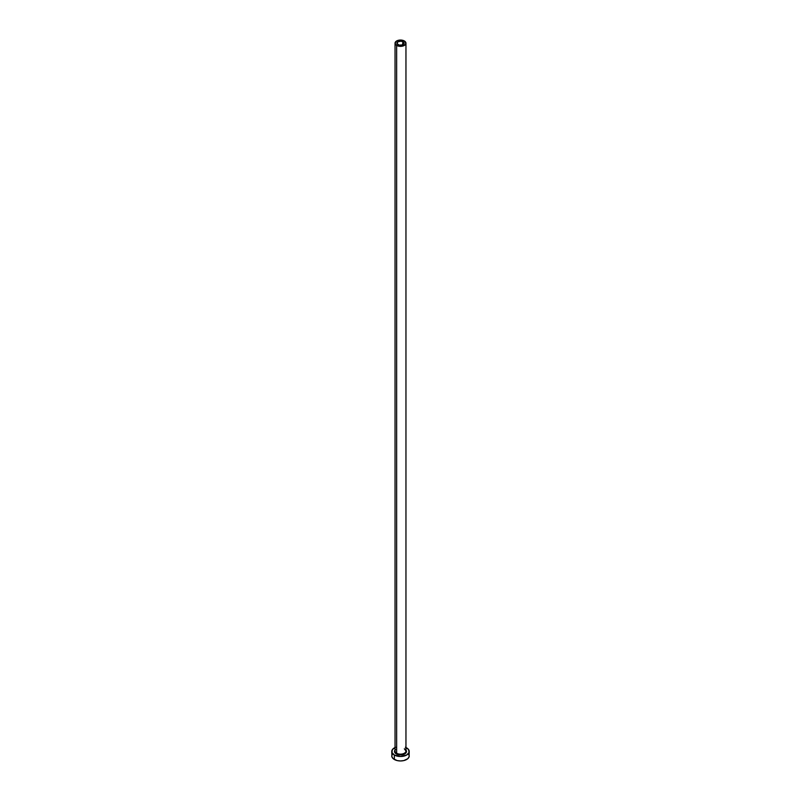 <?xml version="1.0" encoding="UTF-8"?>
<svg xmlns="http://www.w3.org/2000/svg" width="801" height="801" viewBox="0 0 801 801"><rect width="100%" height="100%" fill="white"/><g stroke="black" fill="none" stroke-linecap="round" stroke-linejoin="round"><path stroke-width="1.2" d="M397.997 44.646A3.544 2.043 180 0 1 396.956 43.204A3.544 2.043 180 0 1 399.138 41.312A3.544 2.043 180 0 1 403.003 41.752L402.472 44.906L399.138 45.086L397.026 43.594L397.997 41.752L401.191 41.191L403.774 42.413L403.974 43.594L403.003 44.646L403.003 41.752A3.544 2.043 180 0 1 404.044 43.204A3.544 2.043 180 0 1 401.862 45.086A3.544 2.043 180 0 1 397.997 44.646M395.093 750.587A5.457 3.154 0 0 0 396.645 753.24L396.255 753.901A5.997 3.464 180 0 1 395.043 750.016M395.043 43.204L395.043 751.008A5.457 3.154 0 0 0 396.645 753.24A5.457 3.154 0 0 0 402.593 753.921A5.457 3.154 0 0 0 405.957 751.008L405.957 43.204A5.457 3.154 180 0 1 402.593 46.108A5.457 3.154 180 0 1 396.645 45.427L396.645 753.24L396.645 45.427A5.457 3.154 180 0 1 395.043 43.204A5.457 3.154 180 0 1 398.407 40.29A5.457 3.154 180 0 1 404.355 40.971A5.457 3.154 180 0 1 405.957 43.204L404.355 40.971L400.5 40.05L396.645 40.971L395.043 43.204L396.645 45.427L400.5 46.348L404.355 45.427L405.957 43.204M405.957 747.523A8.731 5.036 180 0 1 406.668 747.894A8.731 5.036 180 0 1 409.231 751.458A8.731 5.036 180 0 1 403.844 756.114A8.731 5.036 180 0 1 394.332 755.023L394.332 759.478A8.731 5.036 0 0 0 403.844 760.57A8.731 5.036 0 0 0 409.231 755.914L408.56 753.981M392.44 753.981L391.769 755.914A8.731 5.036 0 0 0 394.332 759.478L394.332 755.023A8.731 5.036 180 0 1 391.769 751.458A8.731 5.036 180 0 1 395.043 747.523M395.654 747.263L392.44 749.526L391.939 752.439L394.332 755.023L400.5 756.494L406.668 755.023L409.061 752.439L408.56 749.526L405.346 747.263M405.486 749.536L406.387 750.777L406.047 752.78L403.834 754.342L400.5 754.922L397.166 754.342L394.953 752.78L394.613 750.777L395.514 749.536M391.769 751.458L391.939 756.895L393.241 758.707L397.156 760.57L400.5 760.95L403.844 760.57L407.759 758.707L409.061 756.895L409.231 751.458M405.957 750.016A5.997 3.464 180 0 1 403.924 754.302A5.997 3.464 180 0 1 396.255 753.901L396.645 753.24A5.457 3.154 0 0 0 402.242 753.991A5.457 3.154 0 0 0 405.907 751.438A5.457 3.154 0 0 0 404.355 748.785M405.957 751.008L404.475 749.035"/></g></svg>
